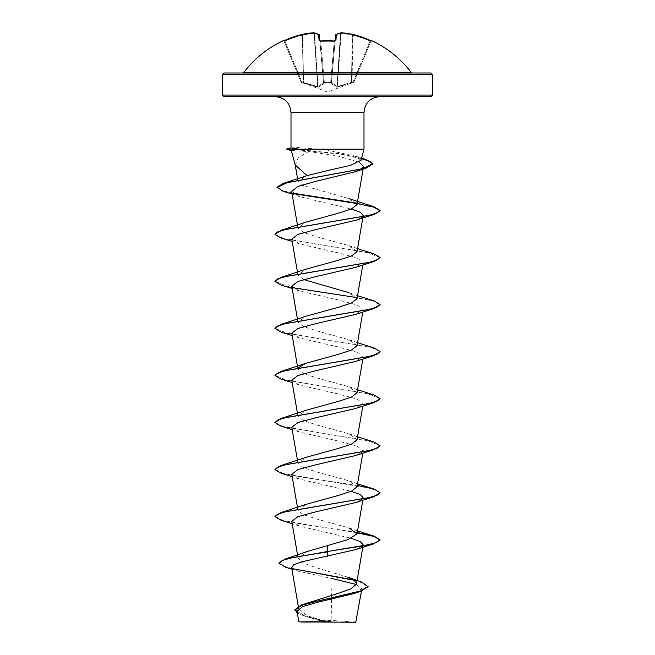 <?xml version="1.0" encoding="UTF-8"?>
<svg xmlns="http://www.w3.org/2000/svg" width="655" height="655" viewBox="0 0 655 655"><rect width="100%" height="100%" fill="white"/><g stroke="black" fill="none" stroke-linecap="round" stroke-linejoin="round"><path stroke-width="0.49" stroke-dasharray="3.27 2.46" d="M319.918 40.839L323.545 82.325L319.918 40.839L320.696 40.978M283.066 40.774L283.156 40.978A0.786 0.786 157.5 0 1 284.213 41.388L301.054 82.039L284.213 41.388L284.917 41.093L283.394 40.921L284.213 41.388A0.786 0.786 -22.5 0 0 283.443 40.905M283.156 40.978L284.598 40.446A105.119 104.726 180 0 1 302.201 34.404A104.734 96.391 -102.9 0 1 313.663 32.758A104.734 39.93 -95.4 0 1 318.567 34.404L319.091 40.446L320.68 40.978A105.021 97.03 180 0 1 327.5 40.774A105.021 97.03 180 0 1 334.32 40.978L335.909 40.446L336.433 34.404A0.786 0.761 5 0 0 335.581 35.1L331.495 81.801L330.709 82.039L331.495 81.801A0.786 0.737 -175 0 1 330.742 82.473L324.258 82.473L324.192 83.21L318.584 87.189L301.513 82.473L317.716 87.189L318.584 87.189L324.192 83.21L324.258 82.473L330.742 82.473L330.808 83.21L336.416 87.189L352.054 82.997L336.416 87.189L330.808 83.21L330.742 82.473A0.786 0.737 -175 0 0 331.495 81.801L335.082 40.839M335.589 35.075A0.786 0.786 0 0 1 336.023 34.461A0.786 0.712 64.1 0 1 336.433 34.404A104.734 39.93 95.4 0 1 341.337 32.758A104.734 96.391 102.9 0 1 352.799 34.404L352.054 82.997L351.792 82.325L353.217 81.801L370.083 41.093A104.333 103.94 -0 0 0 352.611 35.1A104.333 103.94 0 0 1 370.083 41.093L370.787 41.388L353.946 82.039L370.787 41.388L370.083 41.093L353.217 81.801L353.487 82.473L353.217 81.801L353.946 82.039L353.217 81.801L337.382 86.517L351.792 82.325L352.308 35.1L352.799 34.404A105.119 104.726 180 0 1 370.402 40.446L371.934 40.774L370.869 41.191M243.865 72.361L411.135 72.361M242.612 72.983L431.047 72.983M355.771 622.25L299.229 622.25M356.189 621.824L327.328 622.004L307.637 615.806L298.86 609.633L300.874 606.129L307.744 602.641M431.047 96.637L223.953 96.637M361.028 160.278L355.141 156.029L327.5 150.175L319.681 149.193L364 149.193M291.369 150.552L308.57 151.567L298.156 157.871L295.233 164.995M291.598 567.271L298.082 571.185L332.028 578.512L331.102 621.8M347.617 577.112L316.529 567.77L303.552 563.12L298.14 558.469L307.015 551.584M357.556 530.894L348.992 527.897L317.176 519.137L303.576 514.748L297.959 510.368L306.008 504.383M357.04 486.853L348.992 480.86L317.184 472.099L303.609 467.711L297.959 463.331L306.016 457.337M357.04 439.808L348.984 433.815L317.176 425.054L303.592 420.674L297.976 416.285L306.008 410.292M357.04 392.763L348.992 386.769L317.159 378.009L303.584 373.628L297.959 369.248L297.444 366.243M357.04 345.725L348.992 339.732L317.159 330.963L303.576 326.583L297.959 322.203L306.008 316.209M357.04 298.68L348.992 292.687L357.556 295.683M303.707 279.595L297.959 275.157L306.016 269.164M357.04 251.635L348.984 245.641L317.192 236.889L303.584 232.5L297.959 228.12L306.008 222.127M357.04 204.597L348.992 198.604L303.658 185.725L298.05 181.591L305.541 176.146M308.57 151.567L336.875 155.784L359.128 162.186M361.282 169.047L360.078 169.727M291.704 191.514L299.957 196.746L351.293 209.027M362.117 217.198L355.632 220.301M291.794 239.124L299.36 243.824L339.74 253.231L357.131 257.939L363.206 262.647L355.64 267.346M291.794 286.169L299.36 290.869L339.757 300.285L357.131 304.984L363.206 309.684L355.64 314.392M291.802 333.207L299.36 337.906L339.74 347.322L357.139 352.022L363.206 356.729L355.64 361.429M291.794 380.252L299.36 384.952L339.74 394.359L357.139 399.067L363.197 403.775L355.64 408.474M291.794 427.297L299.36 431.997L339.748 441.404L357.139 446.112L363.206 450.812L362.805 453.154M362.624 451.925L355.64 455.52M291.794 474.335L299.36 479.034L351.293 491.283M362.624 498.971L355.64 502.557M291.794 521.38L299.36 526.08L351.293 538.328M362.624 546.008L355.64 549.602M356.377 584.514L361.838 588.82L354.24 593.446M297.043 611.238L305.058 616.298L325.363 621.914L298.868 621.882M278.883 562.858L282.502 565.781L292.646 568.704M353.446 579.88L361.642 582.082M294.881 609.707L304.911 615.847L327.328 622.004M285.826 567.328L359.644 581.853L368.118 586.7M297.354 613.047L303.773 615.856L327.213 621.98M325.363 621.914L324.937 621.775M291 147.932L297.329 147.563L319.681 149.193M357.286 532.482L303.028 524.344L282.51 520.275L274.936 516.206M357.286 485.437L303.642 477.397L283.05 473.377L274.953 469.365M373.915 441.986L286.079 427.093L277.802 424.604L274.936 422.123M373.907 394.94L286.726 380.195L274.953 375.274M373.915 347.903L286.726 333.149L274.953 328.237M373.915 300.858L286.726 286.112L274.953 281.191M373.907 253.812L286.079 238.919L277.802 236.439L274.936 233.95M373.907 206.775L356.697 203.083M292.769 193.184L281.06 190.171L276.991 187.166M361.568 158.264L338.856 153.63L292.9 148.996L297.722 150.953M357.221 532.859L281.093 520.258M380.064 493.076L377.198 490.595L368.921 488.114L281.085 473.213M380.047 445.842L368.274 440.921L281.085 426.176M380.047 398.797L368.274 393.884L281.093 379.13M380.064 351.948L377.198 349.467L368.921 346.986L281.093 332.085M380.064 304.911L373.915 301.251L356.909 297.591M292.875 287.766L281.085 285.048M380.047 257.669L368.274 252.756L281.085 238.002M293.415 193.7L283.001 191.219M361.47 158.633L338.782 154.015L292.9 149.389L286.8 149.389M286.8 148.996L292.9 148.996L297.329 147.563M327.5 622.25L301.12 622.25L327.5 622.25M223.953 72.983L327.5 72.983M317.618 86.517L303.519 82.538L317.618 86.517L323.505 82.538L317.618 86.517L317.716 87.189L314.064 33.471L314.49 33.471L314.064 33.471L317.618 86.517M336.957 86.517L331.495 82.538L337.382 86.517L336.957 86.517L340.51 33.471L340.936 33.471L340.51 33.471A0.786 0.729 79.6 0 1 341.091 32.758A0.786 0.729 79.6 0 0 340.51 33.471L336.957 86.517A0.786 0.721 -66.7 0 1 336.416 87.189A0.786 0.721 113.3 0 0 336.957 86.517M353.946 82.039L353.946 82.039A0.786 0.786 -157.5 0 1 353.487 82.473A0.786 0.786 22.5 0 0 353.946 82.039M320.68 40.978L320.729 41.388L319.943 41.093L319.419 35.1A0.786 0.761 175 0 0 319.411 35.075A0.786 0.786 0 0 0 318.977 34.461A0.786 0.712 115.9 0 1 319.353 35.1A0.786 0.712 115.9 0 0 319.181 34.617M301.054 82.039L301.783 81.801L301.054 82.039A0.786 0.786 -22.5 0 0 301.513 82.473L301.783 81.801L301.513 82.473A0.786 0.786 157.5 0 1 301.054 82.039M302.692 35.1L302.692 35.1A103.948 95.671 77.1 0 1 314.064 33.471A103.948 95.671 77.1 0 0 302.692 35.1L303.552 83.21L302.692 35.1L302.258 34.396L302.692 35.1M323.545 82.325L323.545 82.325A0.786 0.737 -5 0 0 324.299 82.997A0.786 0.737 -5 0 1 323.545 82.325M324.29 82.039L323.505 81.801L324.29 82.039L320.729 41.388A104.235 96.301 0 0 1 327.5 41.191A104.235 96.301 0 0 1 334.271 41.388L335.057 41.093L334.271 41.388L334.312 40.905L330.709 82.039L324.29 82.039L330.709 82.039L334.271 41.388A104.235 96.301 0 0 0 320.729 41.388L324.258 82.473A0.786 0.737 -5 0 1 323.505 81.801A0.786 0.737 -5 0 0 324.258 82.473L324.29 82.039M331.495 82.538L335.647 35.1A0.786 0.712 64.1 0 1 335.819 34.617A0.786 0.712 64.1 0 0 335.647 35.1A103.948 39.627 -84.6 0 1 340.51 33.471A103.948 39.627 -84.6 0 0 335.647 35.1L331.495 82.538A0.786 0.704 -48.2 0 1 330.808 83.21A0.786 0.704 131.8 0 0 331.495 82.538M331.455 82.325A0.786 0.737 -175 0 1 330.701 82.997A0.786 0.737 -175 0 0 331.455 82.325M352.775 34.396L352.799 34.404A0.786 0.786 0 0 0 352.775 34.396L352.308 35.1L351.448 83.21L352.308 35.1L352.775 34.396L341.296 32.75L340.936 33.471A103.948 95.671 -77.1 0 1 352.308 35.1A103.948 95.671 -77.1 0 0 340.936 33.471L337.284 87.189L341.263 32.75M323.505 82.538A0.786 0.704 48.2 0 0 324.192 83.21A0.786 0.704 -131.8 0 1 323.505 82.538L319.353 35.1L323.505 82.538M318.043 86.517A0.786 0.721 66.7 0 0 318.584 87.189A0.786 0.721 -113.3 0 1 318.043 86.517L314.49 33.471A0.786 0.729 100.4 0 0 313.909 32.758A0.786 0.729 100.4 0 1 314.49 33.471A103.948 39.627 84.6 0 1 319.353 35.1A103.948 39.627 84.6 0 0 314.49 33.471L318.043 86.517M303.208 82.325L302.389 35.1A104.333 103.94 -0 0 0 284.917 41.093L301.783 81.801L303.208 82.325L301.783 81.801L284.917 41.093A104.333 103.94 0 0 1 302.389 35.1L303.208 82.325M313.737 32.75L314.064 33.471L313.663 32.758A0.786 0.729 100.4 0 1 313.909 32.758M302.201 34.404L302.389 35.1L302.225 34.396A0.786 0.786 0 0 0 302.201 34.404M284.598 40.446L284.917 41.093L284.598 40.446L283.394 40.921M319.091 40.446A0.786 0.721 175 0 1 319.943 41.093A0.786 0.721 175 0 0 319.91 40.946M335.909 40.446A0.786 0.721 5 0 0 335.057 41.093A0.786 0.721 5 0 1 335.09 40.946M319.411 35.075A0.786 0.761 175 0 0 318.567 34.404A0.786 0.712 115.9 0 1 318.977 34.461M370.083 41.093L370.402 40.446L370.083 41.093M371.844 40.978A0.786 0.786 -157.5 0 0 370.787 41.388L371.606 40.921L370.787 41.388A0.786 0.786 22.5 0 1 371.557 40.905M334.32 40.978L335.204 40.79M222.381 74.555L432.619 74.555M432.619 95.057L222.381 95.057M364 112.406L291 112.406M330.709 82.039L330.742 82.473L330.709 82.039M353.913 82.121L327.5 92.011L301.087 82.121M353.88 622.25A210.247 210.247 0 0 0 301.12 622.25M298.844 609.633L298.279 606.325M298.14 558.469L297.55 555.006M362.805 500.199L363.206 497.857M297.959 510.368L297.444 507.371M297.959 463.331L297.444 460.326M362.805 406.108L363.206 403.775M297.959 416.285L297.444 413.289M362.805 359.071L363.206 356.729M362.805 312.026L363.206 309.684M297.959 322.203L297.444 319.206M362.805 264.98L363.206 262.647M297.959 275.157L297.444 272.161M362.805 217.943L363.206 215.601M297.959 228.112L297.444 225.115M363.132 168.965L363.206 168.556M298.05 181.591L297.583 178.872M361.838 588.82L361.454 591.08M291.933 569.22L298.082 571.185M303.773 615.856L305.058 616.298M355.141 156.029L361.601 158.142M348.992 480.86L357.556 483.849M348.984 433.815L357.556 436.811M348.992 386.769L357.556 389.766M348.992 339.732L357.556 342.721M348.984 245.641L357.556 248.638M299.957 196.746L292.146 194.117M299.36 243.824L292.195 241.466M299.36 290.869L292.195 288.503M299.36 337.906L292.195 335.548M299.36 384.952L292.195 382.594M299.36 431.997L292.195 429.631M299.36 479.034L292.195 476.676M299.36 526.08L292.195 523.713M319.796 40.79L320.688 40.905M302.225 34.396L313.704 32.75"/><path stroke-width="0.98" d="M320.696 40.978L319.091 40.446L318.567 34.404A104.734 39.93 -95.4 0 0 313.663 32.758A104.734 96.391 -102.9 0 0 302.201 34.404L302.258 34.396A0.786 0.786 0 0 0 302.201 34.404L302.201 34.404A105.119 104.726 180 0 0 284.598 40.446L283.156 40.978A0.786 0.786 -22.5 0 1 283.443 40.905L302.201 34.404L284.598 40.446M283.156 40.978L283.066 40.774A0.786 0.786 0 0 1 283.771 40.79M371.844 40.978L371.549 40.913A0.786 0.786 22.5 0 1 371.844 40.978L371.934 40.774A105.119 105.119 0 0 1 411.135 72.361L243.865 72.361L242.612 72.983L327.5 72.983L223.953 72.983L222.381 74.555L432.619 74.555L431.047 72.983L327.5 72.983M341.263 32.75L352.799 34.404A104.734 96.391 102.9 0 0 341.337 32.758A104.734 39.93 95.4 0 0 336.433 34.404L335.909 40.446L334.32 40.978A105.021 97.03 180 0 0 327.5 40.774A105.021 97.03 180 0 0 320.68 40.978M368.118 586.307L360.7 590.941L301.791 604.86L338.43 593.324L351.195 588.681L356.508 584.047L354.461 580.576L347.617 577.112L361.642 582.082L368.118 586.7L360.258 591.481L354.24 593.446L318.191 602.133L302.544 606.628L297.043 611.238L298.868 621.882L355.771 622.25L361.454 591.08M325.363 621.914L298.885 621.882L331.102 621.8M432.619 95.057L222.381 95.057L223.953 96.637L431.047 96.637L432.619 95.057L432.619 74.555M327.5 170.587L350.63 165.322L361.028 160.278L364 149.193L299.212 149.193L291.369 150.552L295.233 164.995L307.064 175.622L327.5 170.587M327.5 545.328L327.5 551.494L284.868 559.149L307.015 551.584L347.952 539.605L357.04 533.89L348.992 527.897M292.195 523.713L281.093 520.258L274.936 516.599L281.085 512.554L306.008 504.375L337.824 495.614L351.416 491.234L357.04 486.853L362.805 453.154M274.953 469.365L281.085 465.508L306.016 457.337L337.808 448.577L351.407 444.196L357.04 439.808L362.805 406.108M292.195 429.631L281.085 426.176L274.936 422.516L281.093 418.463L306.008 410.292L337.833 401.531L351.416 397.151L357.04 392.763L362.805 359.071M298.303 367.725L306.032 363.247L337.849 354.478L351.416 350.106L357.04 345.725L362.805 312.026M274.953 328.237L281.085 324.381L306.008 316.209L337.849 307.441L351.424 303.06L357.04 298.68L362.805 264.98M348.992 292.687L303.707 279.595M274.953 281.191L281.085 277.335L306.016 269.164L337.816 260.403L351.416 256.023L357.04 251.635L362.805 217.943M292.195 241.466L281.085 238.002L274.936 234.343L281.093 230.29L306.008 222.119L337.816 213.358L351.407 208.978L357.04 204.597L363.132 168.965M292.146 194.117L283.001 191.219L276.991 187.166L283.599 183.269L307.064 175.622M359.128 162.186L363.558 166.485L361.282 169.047M360.078 169.727L355.313 171.692L314.834 181.591L297.64 186.552L291.704 191.514M351.293 209.027L360.365 212.318L363.206 215.601L362.117 217.198M355.632 220.301L315.252 229.717L297.861 234.416L291.794 239.124L297.444 272.161M292.195 288.503L281.085 285.048L274.936 281.388L277.802 278.907L286.079 276.418L373.915 261.525L355.64 267.346L315.26 276.754L297.861 281.462L291.794 286.169L297.444 319.206M292.195 335.548L281.093 332.085L274.936 328.425L277.802 325.944L286.079 323.464L373.915 308.57L355.64 314.392L315.252 323.799L297.853 328.507L291.802 333.207L297.444 366.243M292.195 382.594L281.093 379.13L274.936 375.471L277.802 372.99L286.079 370.509L373.907 355.608L355.64 361.429L315.252 370.845L297.869 375.544L291.794 380.252L297.444 413.289M274.936 422.516L277.802 420.035L286.079 417.546L373.907 402.653L355.64 408.474L315.268 417.882L297.878 422.581L291.794 427.297L297.444 460.326M363.206 450.812L362.624 451.925M292.195 476.676L281.085 473.213L274.936 469.561L277.802 467.072L286.079 464.592L373.915 449.69L355.64 455.52L315.26 464.927L297.869 469.627L291.794 474.335L297.444 507.371M351.293 491.283L360.365 494.574L363.206 497.857L362.624 498.971M274.936 516.599L277.802 514.118L286.079 511.637L373.907 496.736L355.64 502.557L315.243 511.973L297.869 516.672L291.794 521.38L297.55 555.006M351.293 538.328L360.356 541.611L363.206 544.903L362.624 546.008M373.907 543.781L380.064 539.728L376.06 542.667L364.663 545.607L327.5 551.494L373.907 543.781L355.64 549.602L301.685 561.843L293.989 564.561L291.598 567.271L298.279 606.325M332.028 578.512L356.377 584.514M284.868 559.149L278.883 563.251L285.826 567.328L291.933 569.22M292.646 568.704L353.446 579.88M301.791 604.86L294.881 609.707L297.354 613.047M327.5 556.39L327.5 551.878L292.654 557.569L282.411 560.41L278.883 563.251M360.258 591.481L318.649 600.791L301.251 605.449L294.881 610.1M299.212 149.193L291 147.932L291 112.406L364 112.406C364.933 102.827 370.19 97.57 379.769 96.637M380.064 539.728L373.907 536.068L357.286 532.482M281.085 512.554L368.921 497.653L377.198 495.172L380.064 492.683L373.915 489.031L357.286 485.437M281.085 465.508L368.921 450.607L377.198 448.126L380.064 445.646L373.915 441.986L357.556 436.811M281.093 418.463L368.921 403.57L377.198 401.081L380.064 398.6L373.907 394.94L357.556 389.766M274.953 375.274L281.093 371.418L368.921 356.525L377.198 354.044L380.064 351.555L373.915 347.903L357.556 342.721M281.085 324.381L368.921 309.479L377.198 306.998L380.064 304.518L373.915 300.858L357.556 295.683M281.085 277.335L368.921 262.442L377.198 259.953L380.064 257.472L373.907 253.812L357.556 248.638M281.093 230.29L368.921 215.397L377.198 212.916L380.064 210.435L373.907 206.775L348.992 198.604M356.697 203.083L292.769 193.184M283.599 183.269L363.148 168.572L372.662 163.668L365.523 159.378L361.568 158.264M380.047 539.925L373.677 536.396L357.221 532.859M373.907 496.736L380.064 492.683M373.915 449.69L380.047 445.842M373.907 402.653L380.047 398.797M373.907 355.608L380.064 351.555M373.915 308.57L380.064 304.518M356.909 297.591L292.875 287.766M373.915 261.525L380.047 257.669M274.936 234.343L277.802 231.862L286.079 229.381L373.907 214.48L380.064 210.82L374.005 207.193L357.221 203.558M356.918 203.508L293.415 193.7M276.991 187.551L287.193 182.679L366.276 168.057L372.662 164.061L369.739 161.351L361.47 158.633M299.212 148.996L286.8 149.389L299.433 149.389M319.918 40.839L319.419 35.1A0.786 0.761 175 0 0 318.567 34.404A0.786 0.712 115.9 0 1 319.181 34.617M335.082 40.839L335.581 35.1A0.786 0.761 5 0 1 336.433 34.404A0.786 0.712 64.1 0 0 335.819 34.617A0.786 0.712 64.1 0 1 336.023 34.461A0.786 0.786 0 0 0 335.589 35.075M319.411 35.075A0.786 0.786 0 0 0 318.977 34.461L313.909 32.758A0.786 0.786 0 0 0 313.704 32.75A0.786 0.786 0 0 1 313.909 32.758A0.786 0.729 100.4 0 0 313.663 32.758L313.737 32.75M319.91 40.946A0.786 0.721 175 0 0 319.091 40.446M319.943 41.093L334.32 40.978M335.09 40.946A0.786 0.721 5 0 1 335.909 40.446M341.091 32.758A0.786 0.786 0 0 1 341.296 32.75A0.786 0.786 0 0 0 341.091 32.758L336.023 34.461L341.091 32.758A0.786 0.729 79.6 0 1 341.337 32.758L341.337 32.758M371.606 40.921L352.799 34.404L370.402 40.446A105.119 104.726 180 0 0 352.799 34.404L352.799 34.404A0.786 0.786 0 0 0 352.775 34.396M291 112.406C290.067 102.827 284.81 97.57 275.231 96.637M364 149.193L364 112.406M222.381 95.057L222.381 74.555M356.508 584.047L362.96 546.335M363.026 545.934L363.206 544.903M357.04 533.89L362.805 500.199M297.444 225.115L291.696 191.514M363.206 168.556L363.558 166.485M297.583 178.872L295.168 164.732M361.601 158.142L365.523 159.378M357.556 530.894L373.907 536.068M357.556 483.849L373.915 489.031M306.024 363.247L281.093 371.418M355.313 171.692L366.276 168.057M355.64 220.309L373.907 214.48M291 147.874L286.8 148.996M291.385 150.617L286.8 149.389M411.135 72.361L412.388 72.983M283.066 40.774A105.119 105.119 0 0 0 243.865 72.361M313.704 32.75L302.225 34.396M320.688 40.905L335.057 41.093M313.909 32.758L318.977 34.461M371.934 40.774L370.869 41.191M334.312 40.905L335.204 40.79"/></g></svg>
